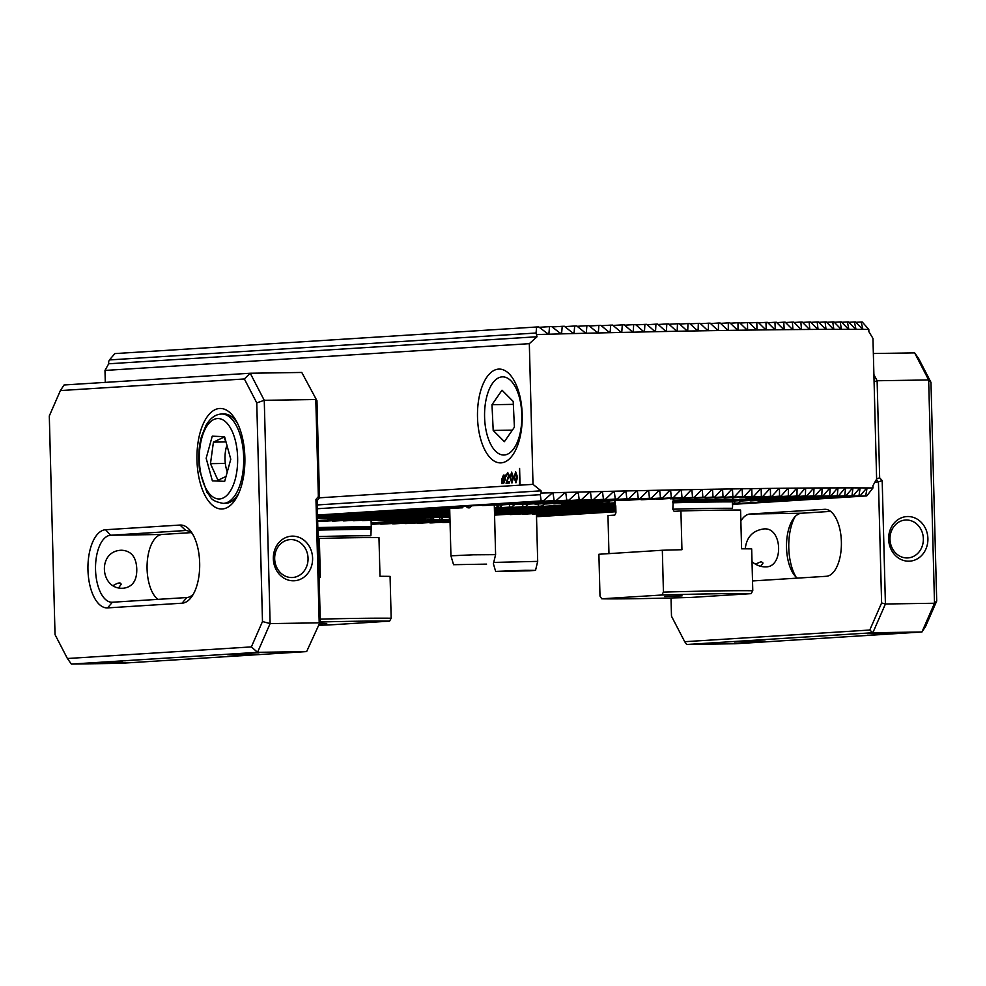 <?xml version="1.0" encoding="UTF-8"?>
<svg xmlns="http://www.w3.org/2000/svg" width="986" height="986" viewBox="0 0 986 986"><rect width="100%" height="100%" fill="white"/><g stroke="black" fill="none" stroke-linecap="round" stroke-linejoin="round"><path stroke-width="1.48" d="M511.919 483.017L510.008 477.705L511.623 472.146L513.546 477.483L511.919 483.017M503.661 483.547L502.379 482.696L501.726 483.46L501.714 479.442L503.476 475.092L504.783 475.967L505.152 474.932L505.399 479.208L503.587 483.547M60.392 390.567L49.3 415.956L55.031 634.614L67.405 658.512L251.381 646.902L262.486 621.525L256.754 402.867L244.368 378.969L60.392 390.567L64.053 384.984L250.234 373.238L301.778 372.449L316.962 400.723L319.501 497.807L520.041 485.161L519.61 468.412L519.511 485.198M520.041 485.161L533.007 484.348L529.322 343.67L537.025 336.756L536.051 333.021L109.483 359.927L108.645 361.542L108.706 363.785L537.025 336.756M105.292 382.383L104.984 370.44L529.322 343.67M477.507 417.398A46.909 22.37 -90.9 0 0 490.017 457.59A46.909 22.37 -90.9 0 0 512.584 455.212A46.909 22.37 -90.9 0 0 511.377 376.393A46.909 22.37 -90.9 0 0 488.304 375.222A46.909 22.37 -90.9 0 0 477.507 417.398M509.528 483.029L506.052 483.251L508.653 475.511L507.605 473.687L506.003 476.374L507.642 472.393L509.331 475.474L506.792 481.907L509.491 481.747L509.528 483.029M515.937 482.77L514.026 477.458L515.653 471.887L517.576 477.224L515.937 482.77M533.007 484.348L541.067 490.831L541.117 493.062A363.033 7.259 -1.5 0 1 872.967 487.971L872.906 485.741L876.628 479.073L872.955 338.408L868.876 331.666L868.814 329.435A363.033 7.259 178.5 0 0 536.963 334.525M868.814 329.435L862.245 322.003A355.342 7.099 178.5 0 0 861.148 321.991L862.738 328.584L861.887 328.584L855.54 321.954A355.342 7.099 178.5 0 0 854.406 321.954L855.823 328.56L854.948 328.56L848.589 321.929A355.342 7.099 178.5 0 0 847.405 321.929L848.687 328.535L847.775 328.535L841.403 321.917A355.342 7.099 178.5 0 0 840.183 321.917L841.317 328.535L840.38 328.535L833.983 321.917A355.342 7.099 178.5 0 0 832.726 321.917L833.737 328.548L832.776 328.548L826.354 321.929A355.342 7.099 178.5 0 0 825.06 321.929L825.948 328.572L824.962 328.572L818.503 321.954A355.342 7.099 178.5 0 0 817.184 321.954L817.961 328.597L816.95 328.609L810.467 321.991A355.342 7.099 178.5 0 0 809.112 322.003L809.777 328.646L808.754 328.658L802.234 322.04A355.342 7.099 178.5 0 0 800.842 322.052L801.421 328.708L800.361 328.72L793.816 322.102A355.342 7.099 178.5 0 0 792.387 322.114L792.88 328.782L791.807 328.782L785.213 322.175A355.342 7.099 178.5 0 0 783.759 322.188L784.166 328.856L783.057 328.868L776.426 322.262A355.342 7.099 178.5 0 0 774.947 322.274L775.267 328.954L774.146 328.967L767.478 322.36A355.342 7.099 178.5 0 0 765.962 322.373L766.208 329.053L765.062 329.065L758.345 322.471A355.342 7.099 178.5 0 0 756.804 322.484L756.977 329.164L755.818 329.188L749.04 322.582A355.342 7.099 178.5 0 0 747.474 322.607L747.585 329.287L746.402 329.312L739.574 322.718A355.342 7.099 178.5 0 0 737.984 322.73L738.021 329.423L736.813 329.447L729.936 322.853A355.342 7.099 178.5 0 0 728.321 322.878L728.297 329.57L727.076 329.595L720.137 323.001A355.342 7.099 178.5 0 0 718.486 323.026L718.4 329.731L717.155 329.743L710.167 323.161A355.342 7.099 178.5 0 0 708.49 323.186L708.355 329.891L707.085 329.916L700.023 323.334A355.342 7.099 178.5 0 0 698.322 323.359L698.137 330.063L696.843 330.088L689.719 323.519A355.342 7.099 178.5 0 0 687.981 323.544L687.747 330.248L686.441 330.273L679.243 323.704A355.342 7.099 178.5 0 0 677.481 323.741L677.197 330.446L675.866 330.483L668.594 323.913A355.342 7.099 178.5 0 0 666.795 323.938L666.474 330.655L665.119 330.68L657.761 324.123A355.342 7.099 178.5 0 0 655.937 324.16L655.579 330.877L654.199 330.902L646.767 324.345A355.342 7.099 178.5 0 0 644.906 324.382L644.499 331.111L643.106 331.136L635.576 324.591A355.342 7.099 178.5 0 0 633.69 324.628L633.246 331.345L631.841 331.382L624.2 324.838A355.342 7.099 178.5 0 0 622.289 324.875L621.821 331.604L620.379 331.629L612.639 325.097A355.342 7.099 178.5 0 0 610.691 325.133L610.186 331.863L608.719 331.9L600.881 325.368A355.342 7.099 178.5 0 0 598.896 325.417L598.366 332.146L596.875 332.183L588.913 325.651A355.342 7.099 178.5 0 0 586.892 325.7L586.337 332.43L584.821 332.467L576.736 325.959A355.342 7.099 178.5 0 0 574.678 326.009L574.098 332.738L572.558 332.775L564.325 326.267A355.342 7.099 178.5 0 0 562.23 326.317L561.638 333.058L560.06 333.095L551.679 326.6A355.342 7.099 178.5 0 0 549.547 326.649L548.931 333.391L547.329 333.428L538.787 326.945A355.342 7.099 178.5 0 0 536.618 326.995L536.051 333.021M727.126 329.644L728.297 329.57L727.076 329.595M717.216 329.805L718.4 329.731L717.155 329.743M707.147 329.965L708.355 329.891L707.085 329.916M696.905 330.15L698.137 330.063L696.843 330.088M686.502 330.335L687.747 330.248L686.441 330.273M675.928 330.532L677.197 330.446L675.866 330.483M665.18 330.741L666.474 330.655L665.119 330.68M654.273 330.963L655.579 330.877L654.199 330.902M643.18 331.185L644.499 331.111L643.106 331.136M631.903 331.432L633.246 331.345L631.841 331.382M620.44 331.69L621.821 331.604L620.379 331.629M608.793 331.949L610.186 331.863L608.719 331.9M596.949 332.233L598.366 332.146L596.875 332.183M584.895 332.529L586.337 332.43L584.821 332.467M572.632 332.824L574.098 332.738L572.558 332.775M560.134 333.145L561.638 333.058L560.06 333.095M547.403 333.478L548.931 333.391L547.329 333.428M854.998 328.609L855.823 328.56L854.948 328.56M847.824 328.597L848.687 328.535L847.775 328.535M840.429 328.584L841.317 328.535L840.38 328.535M832.825 328.597L833.737 328.548L832.776 328.548M825.011 328.621L825.948 328.572L824.962 328.572M817.012 328.658L817.961 328.597L816.95 328.609M808.803 328.708L809.777 328.646L808.754 328.658M800.422 328.769L801.421 328.708L800.361 328.72M791.857 328.843L792.88 328.782L791.807 328.782M783.118 328.93L784.166 328.856L783.057 328.868M774.207 329.016L775.267 328.954L774.146 328.967M765.124 329.127L766.208 329.053L765.062 329.065M755.88 329.238L756.977 329.164L755.818 329.188M746.464 329.361L747.585 329.287L746.402 329.312M736.875 329.497L738.021 329.423L736.813 329.447M109.483 359.927L114.82 353.604L536.618 326.995M872.967 487.971L866.793 495.909A355.342 7.099 178.5 0 0 865.696 495.896L866.928 488.797L866.078 488.785L860.1 495.859A355.342 7.099 178.5 0 0 858.954 495.859L860.026 488.76L859.139 488.76L853.149 495.835A355.342 7.099 178.5 0 0 851.966 495.822L852.878 488.748L851.966 488.748L845.951 495.822A355.342 7.099 178.5 0 0 844.731 495.81L845.507 488.736L844.571 488.736L838.531 495.81A355.342 7.099 178.5 0 0 837.274 495.822L837.927 488.748L836.966 488.748L830.902 495.835A355.342 7.099 178.5 0 0 829.608 495.835L830.138 488.773L829.152 488.773L823.063 495.859A355.342 7.099 178.5 0 0 821.732 495.859L822.151 488.81L821.141 488.81L815.028 495.896L733.042 501.061A60.75 1.208 178.5 0 0 732.376 501.073M823.063 495.859L742.778 500.925A60.75 1.208 178.5 0 0 741.225 500.937L740.843 500.568M830.902 495.835L751.517 500.839A60.75 1.208 178.5 0 0 750.124 500.851L749.767 500.481M838.531 495.81L759.109 500.826A60.75 1.208 178.5 0 0 757.938 500.826L757.581 500.457M845.951 495.822L765.235 500.913A60.75 1.208 178.5 0 0 764.347 500.888L763.99 500.518M853.149 495.835L768.858 501.147A60.75 1.208 178.5 0 0 768.538 501.085L768.168 500.728M734.558 500.974L734.767 503.217A60.75 1.208 178.5 0 0 737.713 503.119L741.521 500.937M449.32 517.083L449.48 519.339A60.75 1.208 178.5 0 0 449.973 519.339M439.707 517.231L439.744 519.486A60.75 1.208 178.5 0 0 441.309 519.462L443.564 516.984M431.104 517.773L431.018 519.573A60.75 1.208 178.5 0 0 432.398 519.56L434.123 517.576M423.635 518.242L423.413 519.585A60.75 1.208 178.5 0 0 424.596 519.585L425.853 518.094M418.508 516.22L417.3 519.499A60.75 1.208 178.5 0 0 418.187 519.523L419.025 518.525M413.972 518.846L413.664 519.252A60.75 1.208 178.5 0 0 413.997 519.314L414.428 518.821M449.912 517.046L447.755 517.182A60.75 1.208 178.5 0 0 444.809 517.293L444.094 516.947M468.806 506.015L468.707 507.815A60.75 1.208 178.5 0 0 469.767 507.815L471.826 505.83M317.517 515.555L456.161 506.816A60.75 1.208 178.5 0 1 461.349 506.484L461.115 507.827A60.75 1.208 178.5 0 0 462.286 507.827L463.556 506.348M455.458 506.385L454.99 507.741A60.75 1.208 178.5 0 0 455.877 507.765L456.715 506.779M451.662 507.1L451.354 507.507A60.75 1.208 178.5 0 0 451.687 507.568L452.13 507.063M815.028 495.896A355.342 7.099 178.5 0 0 813.66 495.896L813.98 488.859L812.945 488.859L806.794 495.946A355.342 7.099 178.5 0 0 805.402 495.958L805.611 488.908L804.564 488.92L798.364 496.007A355.342 7.099 178.5 0 0 796.947 496.02L797.07 488.982L795.998 488.994L789.761 496.081A355.342 7.099 178.5 0 0 788.319 496.094L788.356 489.068L787.259 489.081L780.986 496.168A355.342 7.099 178.5 0 0 779.507 496.18L779.47 489.155L778.348 489.167L772.026 496.266A355.342 7.099 178.5 0 0 770.522 496.278L770.399 489.266L769.265 489.278L762.905 496.365A355.342 7.099 178.5 0 0 761.365 496.389L761.167 489.376L760.009 489.389L753.6 496.488A355.342 7.099 178.5 0 0 752.035 496.513L751.776 489.5L750.592 489.512L744.134 496.611A355.342 7.099 178.5 0 0 742.532 496.636L742.212 489.635L741.016 489.648L734.496 496.759A355.342 7.099 178.5 0 0 732.869 496.784L732.487 489.771L731.267 489.795L724.685 496.907A355.342 7.099 178.5 0 0 723.034 496.932L722.602 489.931L721.358 489.956L714.714 497.067A355.342 7.099 178.5 0 0 713.038 497.092L712.545 490.091L711.276 490.116L704.583 497.24A355.342 7.099 178.5 0 0 702.87 497.264L702.328 490.276L701.046 490.301L694.267 497.412A355.342 7.099 178.5 0 0 692.529 497.449L691.938 490.461L690.631 490.486L683.791 497.61A355.342 7.099 178.5 0 0 682.029 497.647L681.388 490.658L680.057 490.683L673.142 497.807A355.342 7.099 178.5 0 0 671.355 497.844L670.665 490.868L669.321 490.892L662.321 498.029A355.342 7.099 178.5 0 0 660.497 498.066L659.77 491.077L658.402 491.114L651.315 498.25A355.342 7.099 178.5 0 0 649.466 498.287L648.702 491.311L647.309 491.336L640.136 498.485A355.342 7.099 178.5 0 0 638.25 498.534L637.449 491.558L636.032 491.583L628.76 498.743A355.342 7.099 178.5 0 0 626.837 498.78L626.011 491.804L624.569 491.841L617.199 499.002A355.342 7.099 178.5 0 0 615.252 499.039L614.389 492.076L612.922 492.1L605.429 499.273A355.342 7.099 178.5 0 0 603.457 499.323L602.557 492.347L601.078 492.384L593.461 499.557A355.342 7.099 178.5 0 0 591.452 499.606L590.528 492.643L589.024 492.68L581.284 499.853A355.342 7.099 178.5 0 0 579.226 499.914L578.289 492.938L576.748 492.975L568.885 500.173L485.457 505.436A60.75 1.208 178.5 0 0 482.499 505.547L481.797 505.202M581.284 499.853L500.9 504.931A60.75 1.208 178.5 0 0 498.509 505.005L579.226 499.914M593.461 499.557L514.125 504.561A60.75 1.208 178.5 0 0 512.03 504.622L511.561 504.253M605.429 499.273L525.957 504.29A60.75 1.208 178.5 0 0 524.059 504.327L523.64 503.957M617.199 499.002L536.692 504.08A60.75 1.208 178.5 0 0 534.967 504.105L534.572 503.747M628.76 498.743L546.417 503.932A60.75 1.208 178.5 0 0 544.864 503.957L544.494 503.587M640.136 498.485L555.155 503.846A60.75 1.208 178.5 0 0 553.775 503.858L553.405 503.489M651.315 498.25L562.747 503.834A60.75 1.208 178.5 0 0 561.576 503.834L561.219 503.464M598.379 501.591L597.652 502.022A77.5 1.553 178.5 0 0 596.9 502.157L568.873 503.92A60.75 1.208 178.5 0 0 567.985 503.895L567.628 503.526M597.504 502.047L597.208 502.527A77.5 1.553 178.5 0 0 597.701 502.577L572.509 504.166A60.75 1.208 178.5 0 0 572.176 504.105L571.806 503.735M538.196 503.982L538.418 506.237A60.75 1.208 178.5 0 0 541.363 506.126L545.159 503.945M522.58 504.031L522.962 506.742A60.75 1.208 178.5 0 0 525.353 506.668L528.693 504.117M509.368 504.388L509.737 507.1A60.75 1.208 178.5 0 0 511.833 507.05L514.692 504.524M497.61 504.672L498.349 507.371A60.75 1.208 178.5 0 0 499.803 507.346L502.367 504.832M449.739 510.501L321.103 518.611A60.75 1.208 178.5 0 0 319.723 518.624L319.353 518.254M449.752 510.97L328.695 518.599A60.75 1.208 178.5 0 0 327.525 518.599L327.167 518.229M449.764 511.438L334.821 518.685A60.75 1.208 178.5 0 0 333.934 518.661L333.576 518.291M449.776 511.907L338.445 518.919A60.75 1.208 178.5 0 0 338.124 518.87L337.754 518.5M108.706 363.785L104.984 370.44M740.954 489.709L742.212 489.635L741.016 489.648M750.543 489.574L751.776 489.5L750.592 489.512M759.959 489.45L761.167 489.376L760.009 489.389M769.203 489.339L770.399 489.266L769.265 489.278M778.287 489.229L779.47 489.155L778.348 489.167M787.198 489.142L788.356 489.068L787.259 489.081M795.948 489.056L797.07 488.982L795.998 488.994M804.502 488.982L805.611 488.908L804.564 488.92M812.895 488.92L813.98 488.859L812.945 488.859M821.091 488.871L822.151 488.81L821.141 488.81M829.103 488.834L830.138 488.773L829.152 488.773M836.917 488.81L837.927 488.748L836.966 488.748M844.521 488.797L845.507 488.736L844.571 488.736M851.916 488.81L852.878 488.748L851.966 488.748M859.089 488.822L860.026 488.76L859.139 488.76M866.028 488.846L866.928 488.797L866.078 488.785M568.885 500.173A355.342 7.099 178.5 0 0 566.79 500.222L565.828 493.259L564.263 493.296L556.24 500.506A355.342 7.099 178.5 0 0 554.107 500.555L553.134 493.592L551.531 493.629L543.348 500.851A355.342 7.099 178.5 0 0 541.166 500.9L540.291 494.676L541.117 493.062M551.457 493.703L553.134 493.592L551.531 493.629M564.189 493.357L565.828 493.259L564.263 493.296M576.687 493.049L578.289 492.938L576.748 492.975M588.95 492.741L590.528 492.643L589.024 492.68M601.004 492.445L602.557 492.347L601.078 492.384M612.861 492.162L614.389 492.076L612.922 492.1M624.508 491.903L626.011 491.804L624.569 491.841M635.97 491.644L637.449 491.558L636.032 491.583M647.247 491.41L648.702 491.311L647.309 491.336M658.34 491.176L659.77 491.077L658.402 491.114M669.26 490.954L670.665 490.868L669.321 490.892M679.995 490.745L681.388 490.658L680.057 490.683M690.57 490.547L691.938 490.461L690.631 490.486M700.984 490.362L702.328 490.276L701.046 490.301M711.226 490.178L712.545 490.091L711.276 490.116M721.296 490.017L722.602 489.931L721.358 489.956M731.205 489.857L732.487 489.771L731.267 489.795M442.344 522.21L442.825 522.58A355.342 7.099 178.5 0 0 445.006 522.518L450.047 522.198M429.465 522.555L429.933 522.913A355.342 7.099 178.5 0 0 432.065 522.863L450.035 521.73M416.831 522.888L417.288 523.246A355.342 7.099 178.5 0 0 419.383 523.196L450.023 521.261M404.433 523.196L404.889 523.566A355.342 7.099 178.5 0 0 406.935 523.504L450.01 520.793M392.255 523.504L392.699 523.862A355.342 7.099 178.5 0 0 394.72 523.812L449.998 520.325M380.3 523.788L380.732 524.145A355.342 7.099 178.5 0 0 382.716 524.096L449.986 519.856M317.233 504.943L541.067 490.831M317.332 508.739L540.291 494.676M449.813 513.312L323.1 521.298A77.5 1.553 178.5 0 0 321.116 521.347L320.672 520.978M449.826 513.78L334.451 521.052A77.5 1.553 178.5 0 0 332.615 521.089L332.196 520.731M449.838 514.236L344.977 520.855A77.5 1.553 178.5 0 0 343.276 520.891L342.881 520.522M449.85 514.704L354.726 520.707A77.5 1.553 178.5 0 0 353.161 520.731L352.778 520.361M449.862 515.173L363.711 520.608A77.5 1.553 178.5 0 0 362.269 520.62L361.899 520.263M449.875 515.641L371.845 520.571A77.5 1.553 178.5 0 0 370.551 520.571L370.194 520.201M449.887 516.109L379.018 520.583A77.5 1.553 178.5 0 0 377.897 520.571L377.539 520.214M449.899 516.578L423.66 518.242A60.75 1.208 178.5 0 0 418.458 518.562L384.934 520.682A77.5 1.553 178.5 0 0 384.047 520.657L383.702 520.288M413.997 519.314L388.952 520.891A77.5 1.553 178.5 0 0 388.472 520.842L388.114 520.485M386.475 520.583L388.521 521.397A77.5 1.553 178.5 0 0 389.273 521.261L417.3 519.499M614.537 500.568L614.327 502.848A77.5 1.553 178.5 0 0 615.067 502.848L494.442 510.489M607.499 501.011L607.154 502.835A77.5 1.553 178.5 0 0 608.276 502.848L609.952 500.863M601.694 501.381L601.238 502.737A77.5 1.553 178.5 0 0 602.113 502.761L603.37 501.282M597.701 502.577L598.564 501.578M599.155 499.668L598.403 500.691M662.321 498.029L624.988 500.383A77.5 1.553 178.5 0 0 620.958 500.555L619.837 500.235M673.142 497.807L643.833 499.668A77.5 1.553 178.5 0 0 641.036 499.754L671.355 497.844M683.791 497.61L659.042 499.175A77.5 1.553 178.5 0 0 656.651 499.249L656.109 498.891M694.267 497.412L672.526 498.793A77.5 1.553 178.5 0 0 670.369 498.842L669.888 498.485M704.583 497.24L684.814 498.485A77.5 1.553 178.5 0 0 682.83 498.534L682.398 498.164M714.714 497.067L696.165 498.238A77.5 1.553 178.5 0 0 694.329 498.275L693.922 497.905M724.685 496.907L706.691 498.041A77.5 1.553 178.5 0 0 704.99 498.066L704.596 497.708M734.496 496.759L716.452 497.893A77.5 1.553 178.5 0 0 714.875 497.918L714.493 497.548M744.134 496.611L725.425 497.794A77.5 1.553 178.5 0 0 723.983 497.807L723.613 497.437M753.6 496.488L733.559 497.745A77.5 1.553 178.5 0 0 732.265 497.757L731.908 497.388M762.905 496.365L740.732 497.77A77.5 1.553 178.5 0 0 739.611 497.757L739.253 497.388M772.026 496.266L746.648 497.868A77.5 1.553 178.5 0 0 745.773 497.844L745.416 497.474M780.986 496.168L750.679 498.078A77.5 1.553 178.5 0 0 750.186 498.029L749.828 497.659M748.189 497.77L750.235 498.571A77.5 1.553 178.5 0 0 750.987 498.448L788.319 496.094M615.806 507.519L494.565 515.123M615.819 507.987L510.144 514.581L615.819 507.913M615.831 508.456L522.37 514.273L615.831 508.382M615.843 508.924L531.984 513.743M615.856 509.392L539.847 513.718M542.078 514.051L615.868 509.787M536.47 514.606L540.032 513.916M445.167 508.443L444.932 509.318L445.968 509.331L446.806 508.345M443.712 508.542L317.554 516.96M462.286 507.827L449.234 508.184M469.767 507.815L468.042 507.864L465.663 506.212M497.881 507.137L495.638 504.795M499.803 507.346L498.349 507.371M499.84 507.309L502.034 507.593L500.728 506.434M494.368 507.889L498.004 507.198M494.467 511.426L615.104 503.821M343.276 520.891L449.838 514.162M494.467 511.352L615.091 503.735M494.479 511.894L615.227 504.277M353.161 520.731L449.85 514.63M494.479 511.82L615.202 504.203M704.99 498.066L723.034 496.932M714.875 497.918L732.869 496.784M317.504 515.012L541.166 500.9M317.504 515.086L543.348 500.851M317.517 515.481L554.107 500.555M461.349 506.484L556.24 500.506M338.124 518.87L449.776 511.82M494.405 509.01L538.418 506.237M494.417 509.479L562.513 505.177A60.75 1.208 178.5 0 0 567.702 504.857L601.238 502.737M317.652 520.633L328.461 519.942A60.75 1.208 178.5 0 0 333.65 519.622L328.461 519.942M333.65 519.622L449.789 512.289M567.702 504.857L562.513 505.177M567.985 503.895L597.652 502.022M620.958 500.555L660.497 498.066M572.176 504.105L597.208 502.527M656.651 499.249L682.029 497.647M494.405 509.084L541.363 506.126M317.652 520.707L449.789 512.375M494.417 509.552L602.113 502.761M670.369 498.842L692.529 497.449M317.665 521.101L449.801 512.757M494.43 509.947L607.154 502.835M317.665 521.175L449.801 512.843M494.43 510.021L608.276 502.848M682.83 498.534L702.87 497.264M321.116 521.347L449.813 513.225M494.442 510.415L614.327 502.848M694.329 498.275L713.038 497.092M332.615 521.089L449.826 513.694M494.454 510.884L615.079 503.267M494.454 510.958L615.091 503.353M333.934 518.661L449.764 511.352M494.393 508.542L522.962 506.742M468.042 507.864L468.707 507.815M317.554 516.886L442.714 508.986M450.627 508.493L461.115 507.827M317.566 517.354L444.932 509.318M317.566 517.428L445.968 509.331M317.578 517.823L449.715 509.491M317.578 517.896L449.715 509.565M317.591 518.291L449.727 509.947M317.591 518.365L449.727 510.033M319.723 518.624L449.739 510.415M327.525 518.599L449.752 510.884M502.034 507.593L509.737 507.1M501.356 507.716L511.833 507.05M317.541 516.418L454.99 507.741M317.529 515.949L451.354 507.507M482.499 505.547L566.79 500.222M317.529 516.023L451.687 507.568M317.541 516.491L455.877 507.765M494.393 508.616L525.353 506.668M512.03 504.622L591.452 499.606M524.059 504.327L603.457 499.323M534.967 504.105L615.252 499.039M544.864 503.957L626.837 498.78M553.775 503.858L638.25 498.534M561.576 503.834L649.466 498.287M536.495 515.801L615.893 510.797M732.351 503.452L737.713 503.119M536.495 515.727L615.893 510.723M732.351 503.378L734.767 503.217M417.288 523.246L450.023 521.187M536.483 515.333L615.88 510.329M536.483 515.259L615.88 510.255M404.889 523.566L450.01 520.719M543.459 514.433L615.868 509.861M540.192 514.088L615.856 509.318M532.354 514.113L615.843 508.85M494.565 515.086L615.806 507.445M392.699 523.862L449.998 520.251M380.732 524.145L449.986 519.782M371.192 524.355L449.973 519.388M371.192 524.281L449.48 519.339M371.18 523.886L441.309 519.462M371.18 523.812L439.744 519.486M371.167 523.418L432.398 519.56M371.167 523.344L431.018 519.573M371.155 522.95L424.596 519.585M371.155 522.876L423.413 519.585M388.521 521.397L418.187 519.523M750.235 498.571L789.761 496.081M750.186 498.029L779.507 496.18M388.472 520.842L413.664 519.252M444.809 517.293L449.912 516.972M494.541 514.162L615.782 506.508M494.528 513.768L615.757 506.114M745.773 497.844L770.522 496.278M384.047 520.657L449.899 516.504M494.528 513.694L615.757 506.04M494.516 513.299L615.683 505.658M739.611 497.757L761.365 496.389M377.897 520.571L449.887 516.035M494.516 513.225L615.671 505.584M494.504 512.831L615.547 505.189M732.265 497.757L752.035 496.513M370.551 520.571L449.875 515.567M494.504 512.757L615.523 505.115M494.491 512.363L615.387 504.733M723.983 497.807L742.532 496.636M362.269 520.62L449.862 515.099M494.491 512.289L615.363 504.659M494.553 514.704L615.794 507.05M494.553 514.63L615.794 506.977M494.541 514.236L615.782 506.582M768.538 501.085L851.966 495.822M764.347 500.888L844.731 495.81M757.938 500.826L837.274 495.822M750.124 500.851L829.608 495.835M741.225 500.937L821.732 495.859M732.376 501.024L813.66 495.896M732.487 500.629L806.794 495.946M732.499 500.555L805.402 495.958M732.623 500.149L798.364 496.007M732.635 500.075L796.947 496.02M732.364 503.846L758.875 502.17A60.75 1.208 178.5 0 0 764.064 501.837L858.954 495.859M536.507 516.196L615.905 511.192M429.933 522.913L450.035 521.656M536.507 516.27L615.905 511.266M732.364 503.92L860.1 495.859M764.064 501.837L758.875 502.17M536.52 516.738L615.917 511.734M732.376 504.388L866.793 495.909M442.825 522.58L450.047 522.124M536.52 516.664L615.917 511.66M732.376 504.314L865.696 495.896M564.781 326.625L574.678 326.009M710.549 323.531L718.486 323.026M720.519 323.371L728.321 322.878M700.417 323.704L708.49 323.186M690.114 323.876L698.322 323.359M679.637 324.074L687.981 323.544M669.001 324.271L677.481 323.741M658.18 324.493L666.795 323.938M647.173 324.714L655.937 324.16M635.995 324.949L644.906 324.382M624.631 325.195L633.69 324.628M613.07 325.454L622.289 324.875M601.312 325.725L610.691 325.133M589.357 326.021L598.896 325.417M577.18 326.317L586.892 325.7M552.148 326.958L562.23 326.317M539.268 327.303L549.547 326.649M730.318 323.223L737.984 322.73M739.956 323.075L747.474 322.607M749.422 322.952L756.804 322.484M758.715 322.829L765.962 322.373M767.847 322.73L774.947 322.274M841.748 322.286L847.405 321.929M848.946 322.299L854.406 321.954M855.897 322.323L861.148 321.991M776.795 322.632L783.759 322.188M834.341 322.286L840.183 321.917M785.583 322.545L792.387 322.114M794.174 322.471L800.842 322.052M802.604 322.41L809.112 322.003M810.825 322.36L817.184 321.954M818.873 322.323L825.06 321.929M826.712 322.299L832.726 321.917M519.61 468.412L519.56 485.186M501.973 483.707L502.145 482.216M502.194 482.216L501.714 479.442M501.763 479.442L503.526 475.092M505.177 474.981L504.783 475.967M503.71 483.547L502.379 482.696M502.54 481.217L504.438 476.941L503.476 476.238L502.54 481.217L504.388 476.941L503.55 476.238M504.832 479.332L504.585 477.446L502.712 481.735L503.686 482.4L504.585 477.446M502.712 481.735L503.686 482.4L504.783 479.332M506.101 483.165L507.975 477.828M508.024 477.828L508.653 475.511M508.702 475.511L507.605 473.687M506.052 476.189L507.667 472.393M509.491 481.747L506.792 481.907M511.968 483.017L510.008 477.705M510.058 477.705L511.672 472.146M511.882 481.735L512.917 477.52L511.672 473.428L510.686 477.668L511.882 481.735L512.868 477.52L511.672 473.428M515.986 482.77L514.026 477.458M514.076 477.446L515.703 471.887M515.912 481.476L516.935 477.273L515.69 473.181L514.704 477.409L515.912 481.476L516.886 477.273L515.69 473.181M521.754 413.085A39.095 18.635 89.1 0 1 513.164 449.48A39.095 18.635 89.1 0 1 493.592 448.926A39.095 18.635 89.1 0 1 492.593 383.246A39.095 18.635 89.1 0 1 521.754 413.085M501.997 390.209L491.989 404.704L493.197 430.426L504.401 441.654L514.409 427.172L513.201 401.438L501.997 390.209M513.336 404.371L491.989 404.704M512.363 430.13L493.197 430.426M672.834 509.207A68.7 1.368 178.5 0 1 732.475 508.283L732.857 499.323A69.809 1.393 178.5 0 0 707.221 499.508A69.809 1.393 178.5 0 0 673.216 500.235L672.834 509.207L674.116 511.352L680.919 510.933L681.942 549.72A83.773 1.676 178.5 0 0 662.333 550.25L663.43 592.118L661.803 595.014L601.756 598.798A80.988 1.615 178.5 0 0 691.1 597.43L751.147 593.646A80.988 1.615 178.5 0 0 661.803 595.014M732.857 499.323L732.82 497.757M608.966 553.614L607.968 515.53L614.783 515.099L615.942 512.794L615.017 500.543M673.167 498.743L673.216 500.235M601.756 598.798L599.993 596.123L598.896 554.255L662.333 550.25M751.147 593.646L752.774 590.75A83.773 1.676 178.5 0 0 663.43 592.118M752.774 590.75L751.677 548.882A83.773 1.676 178.5 0 0 741.583 548.808L740.572 510.008A83.773 1.676 178.5 0 0 680.919 510.933M682.102 595.864L664.589 596.53L682.102 595.864M318.059 536.532A68.7 1.368 178.5 0 1 370.884 535.792L371.266 526.82A69.809 1.393 178.5 0 0 317.825 527.572M371.266 526.82L371.093 520.571M318.761 625.235A80.988 1.615 178.5 0 0 329.509 624.927L389.556 621.143L391.171 618.247L390.074 576.379A83.773 1.676 178.5 0 0 379.992 576.305L378.969 537.518A83.773 1.676 178.5 0 0 319.328 538.43L320.351 577.229A83.773 1.676 178.5 0 0 319.131 577.254M318.121 538.504L319.328 538.43M391.171 618.247A83.773 1.676 178.5 0 0 320.228 619.122M389.556 621.143A80.988 1.615 178.5 0 0 320.191 621.969M319.378 623.83L326.723 623.411L319.575 623.386M312.599 558.162A22.345 19.634 -93.6 0 1 283.648 577.956A22.345 19.634 -93.6 0 1 282.637 539.28A22.345 19.634 -93.6 0 1 312.599 558.162M262.486 621.525L270.115 623.596L319.205 622.844L315.964 499.434L318.355 496.611L315.803 399.515L264.26 400.316L270.115 623.596L257.543 652.338L71.362 664.083L120.452 663.332L306.634 651.586L257.543 652.338L251.381 646.902M94.483 663.097L125.949 662.432L94.483 663.097M227.47 654.704L258.936 654.038L227.47 654.704M192.43 533.746A33.512 15.973 -90.9 0 0 185.454 530.542A33.512 15.973 -90.9 0 0 185.085 530.554L110.617 535.25A33.512 15.973 -90.9 0 0 95.531 569.366A33.512 15.973 -90.9 0 0 112.01 602.249A33.512 15.973 -90.9 0 0 112.367 602.236L186.847 597.541A33.512 15.973 -90.9 0 0 193.355 594.127M136.771 569.119C136.955 580.298 132.728 586.645 124.076 588.149C99.894 590.897 96.714 550.545 121.685 550.237C131.311 550.841 136.327 557.139 136.771 569.119M191.148 532.625L162.16 534.461A33.512 15.973 -90.9 0 0 147.21 562.525A33.512 15.973 -90.9 0 0 157.846 599.365M107.61 607.894A39.095 18.635 89.1 0 1 87.964 569.994A39.095 18.635 89.1 0 1 105.564 529.741L180.031 525.045A39.095 18.635 89.1 0 1 190.655 531.121A39.095 18.635 89.1 0 1 191.666 596.801A39.095 18.635 89.1 0 1 182.077 603.198L107.61 607.894L112.367 602.236M196.978 460.24A50.261 23.96 -90.9 0 0 221.69 508.986A50.261 23.96 -90.9 0 0 244.885 458.354A50.261 23.96 -90.9 0 0 220.149 408.463A50.261 23.96 -90.9 0 0 196.978 460.24M113.489 585.401C118.246 582.566 120.797 582.196 121.118 584.328L118.825 587.594M308.051 558.31A18.993 16.688 -93.6 0 1 292.559 577.513A18.993 16.688 -93.6 0 1 274.712 559.617A18.993 16.688 -93.6 0 1 290.167 539.613A18.993 16.688 -93.6 0 1 308.051 558.31M318.355 496.611L319.501 497.807L317.122 500.641L320.29 621.735L306.634 651.586L320.29 621.735M316.962 400.723L301.778 372.449M244.368 378.969L250.234 373.238L264.26 400.316L256.754 402.867M71.362 664.083L67.405 658.512M315.964 499.434L317.122 500.641M226.004 441.925L213.432 442.122L223.884 437.18L225.979 441.839M230.662 458.884L230.465 460.376M226.028 476.46L217.968 480.268L210.474 463.654L213.432 442.122M225.313 463.432L210.474 463.654M212.249 436.182L224.561 436.675L230.773 459.254L224.685 481.341L212.372 480.848L206.16 458.268L212.249 436.182M226.386 446.966A22.345 10.649 -90.9 0 0 226.447 469.299A22.345 10.649 -90.9 0 0 227.285 471.9M96.073 663.295L122.732 662.555L95.876 663.184M122.56 662.321L95.408 663.048M122.338 662.456L95.679 663.196M255.62 654.186L230.872 654.63L255.62 654.186M228.53 654.642L253.71 654.211M228.764 654.79L253.513 654.334M898.825 632.987L867.36 633.641L898.825 632.987M765.839 641.368L734.373 642.034L765.839 641.368M921.947 631.989L872.856 632.741L686.675 644.487L735.766 643.735L921.947 631.989L934.506 603.247L928.664 379.955L877.121 380.756L879.66 477.84L882.187 480.589L885.416 603.999L934.506 603.247L936.7 601.029L925.607 626.406L921.947 631.989M888.632 539.169A22.345 19.634 86.4 0 0 918.595 558.051A22.345 19.634 86.4 0 0 917.584 519.375A22.345 19.634 86.4 0 0 888.632 539.169M745.293 548.352C746.698 537.062 752.799 530.604 763.595 528.964C782.366 526.549 783.993 566.999 765.986 566.876C761.019 567.036 756.361 565.323 752.01 561.724M740.856 521.002A33.512 15.973 89.1 0 1 750.075 514.014L824.542 509.318A33.512 15.973 89.1 0 1 824.9 509.294A33.512 15.973 89.1 0 1 841.391 542.177A33.512 15.973 89.1 0 1 826.293 576.292L752.515 580.951M797.304 578.129A33.512 15.973 89.1 0 1 794.26 574.998A33.512 15.973 89.1 0 1 793.397 518.698A33.512 15.973 89.1 0 1 801.618 513.225L830.606 511.389M873.349 353.518L914.638 352.889L928.664 379.955L930.969 382.371L936.7 601.029M795.098 516.627A39.095 18.635 -90.9 0 0 796.022 577.007M914.638 352.889L918.595 358.46L930.969 382.371M889.988 539.231A18.993 16.688 86.4 0 0 907.872 557.916A18.993 16.688 86.4 0 0 923.327 537.912A18.993 16.688 86.4 0 0 905.481 520.016A18.993 16.688 86.4 0 0 889.988 539.231M755.399 564.128L761.303 561.613L763.028 563.055L760.724 566.321M671.01 597.984L671.491 616.213L684.703 641.701L869.775 630.029L881.607 602.964L878.44 481.871L874.952 482.092M882.187 480.589L878.44 481.871L876.344 479.59M881.607 602.964L885.416 603.999L872.856 632.741L869.775 630.029M873.892 374.532L877.121 380.756L874.089 381.779M876.628 478.876L879.66 477.84M686.675 644.487L684.703 641.701M897.235 632.79L870.576 633.53L897.457 632.655M870.761 633.517L898.012 632.655M870.971 633.628L897.63 632.889M737.688 641.898L762.437 641.455L737.454 641.763M739.796 641.738L764.766 641.245L739.648 641.652M486.591 564.128L453.56 564.695L486.591 564.128M453.56 564.695L450.935 555.821L473.255 554.798L495.601 554.65L493.431 563.647M525.193 570.29L535.534 570.364L529.667 570.808L495.65 571.412L525.193 570.29M493.74 562.414L537.69 561.379L536.446 513.94M732.45 500.765A68.995 1.38 178.5 0 0 672.797 501.677M732.315 501.886A68.7 1.368 178.5 0 0 672.662 502.798M370.847 528.262A68.995 1.38 178.5 0 0 317.862 529.001M370.711 529.383A68.7 1.368 178.5 0 0 317.899 530.123M185.812 530.542L180.031 525.045M162.16 534.461L110.617 535.25L105.564 529.741M186.847 597.541L182.077 603.198M238.76 493.222A44.678 21.298 89.1 0 1 225.535 503.341L223.082 503.378C208.983 500.481 211.78 497.301 206.924 492.347L199.751 470.975C198.001 459.057 198.543 447.681 201.391 436.86L205.926 425.508C210.301 418.027 215.564 414.206 221.714 414.021A44.678 21.298 89.1 0 1 240.794 437.106A44.678 21.298 89.1 0 1 223.082 503.378M221.714 414.021L224.167 413.984A44.678 21.298 89.1 0 1 237.688 423.697M235.025 439.325A40.216 19.165 -90.9 0 0 201.81 437.994A40.216 19.165 -90.9 0 0 218.572 498.965A40.216 19.165 -90.9 0 0 235.025 439.325M750.075 514.014L801.618 513.225M824.542 509.318L825.27 509.306M495.601 554.65L494.294 504.881M450.935 555.821L449.69 508.271M535.534 570.364L537.69 561.379M495.65 571.412L493.37 563.684"/></g></svg>
